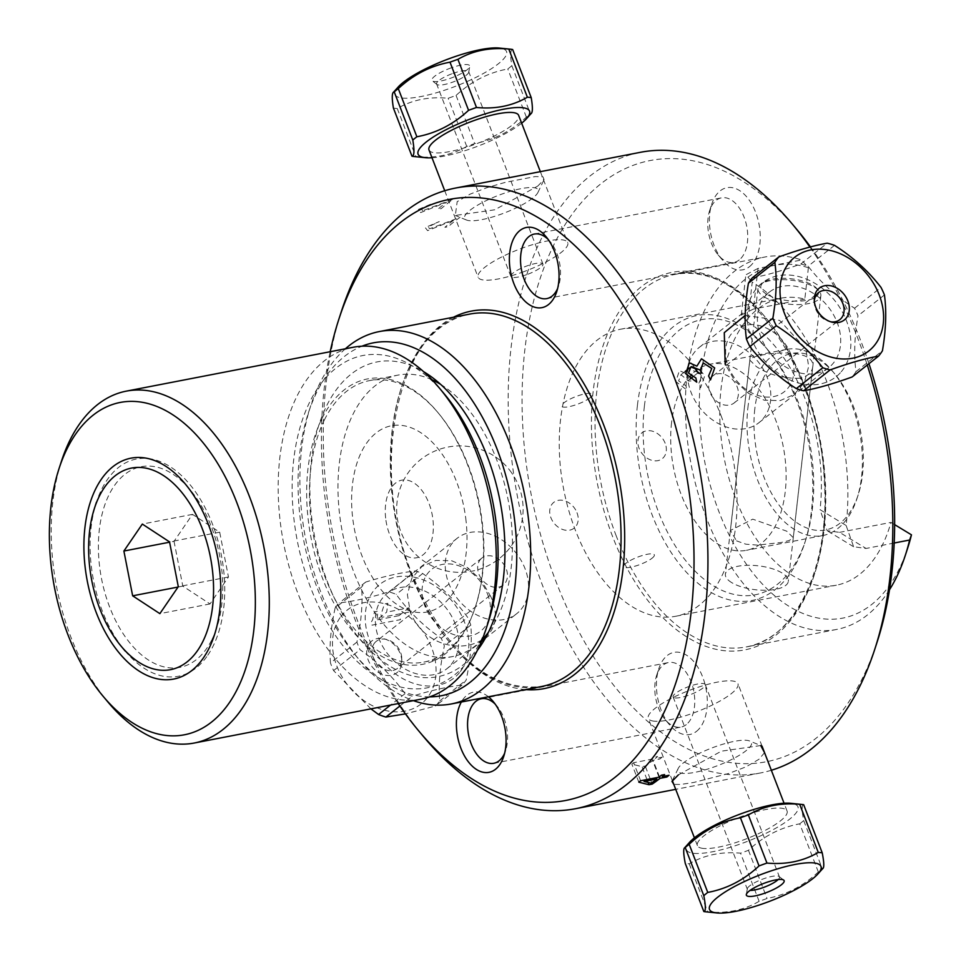 <?xml version="1.0" encoding="UTF-8"?>
<svg xmlns="http://www.w3.org/2000/svg" width="961" height="961" viewBox="0 0 961 961"><rect width="100%" height="100%" fill="white"/><g stroke="black" fill="none" stroke-linecap="round" stroke-linejoin="round"><path stroke-width="0.72" stroke-dasharray="4.8 3.6" d="M576.996 512.73A16.421 12.697 -128.3 0 1 562.425 529.403A16.421 12.697 -128.3 0 1 552.467 503.612A16.421 12.697 -128.3 0 1 576.996 512.73M652.038 558.233A16.421 3.868 158.9 0 0 639.57 556.419A16.421 3.868 158.9 0 0 625.407 567.591A16.421 3.868 158.9 0 0 652.038 558.233M665.144 443.225A16.421 12.697 51.7 0 0 640.615 434.108A16.421 12.697 51.7 0 0 650.573 459.911A16.421 12.697 51.7 0 0 665.144 443.225M590.102 397.722A16.421 3.868 -21.1 0 1 563.47 407.092A16.421 3.868 -21.1 0 1 577.633 395.92A16.421 3.868 -21.1 0 1 590.102 397.722M662.081 757.196A296.168 174.434 79.1 0 1 659.895 758.962L653.096 760.271A296.168 174.434 79.1 0 1 645.215 766.025L642.008 766.65L631.857 764.139A296.168 174.434 -100.9 0 0 633.635 762.698L652.063 759.13A296.168 174.434 -100.9 0 0 654.429 757.124L657.636 756.511A296.168 174.434 79.1 0 1 655.27 758.517L662.081 757.196M648.122 782.47L647.462 780.764M646.981 779.527L642.008 766.65M638.825 782.194L631.857 764.139M659.474 776.824L653.096 760.271M651.702 782.831L650.669 780.152M650.189 778.903L645.215 766.025M640.615 780.752L633.635 762.698M659.03 777.185L652.063 759.13M700.064 369.997L704.749 375.751L700.581 387.751L698.659 383.787L701.866 376.292L699.404 373.216M698.07 372.243L693.313 370.766L690.274 378.178L691.728 380.916L688.508 381.085L681.001 374.718L678.622 380.892L685.962 385.805L686.803 389.986L675.787 381.517L679.427 370.622L686.971 373.961L688.268 368.976M377.084 618.824L377.937 611.124L374.562 611.785L372.652 619.689L371.006 622.584A316.073 186.17 -100.9 0 0 372.015 625.143L400.557 619.629A316.073 186.17 79.1 0 1 398.995 615.653L376.76 619.953L386.682 612.133L387.86 603.304L384.472 603.964L380.928 614.764A296.168 174.434 -100.9 0 0 381.937 617.322L410.479 611.809A296.168 174.434 79.1 0 1 408.918 607.832L386.682 612.133M398.995 615.653L408.918 607.832M791.095 354.789A39.437 30.5 51.7 0 0 732.21 332.89A39.437 30.5 51.7 0 0 756.115 394.839A39.437 30.5 51.7 0 0 791.095 354.789M745.207 315.388L779.635 320.385L805.726 348.603L808.694 366.429L804.297 382.658L794.17 394.478L780.2 400.605L764.379 400.244L748.619 393.421L734.745 380.724L725.159 364.183M487.563 594.102A39.437 30.5 -128.3 0 1 452.571 634.164A39.437 30.5 -128.3 0 1 428.666 572.215A39.437 30.5 -128.3 0 1 487.563 594.102M490.903 596.817L481.329 580.276L467.442 567.579L451.694 560.756L435.862 560.395L421.903 566.51L411.776 578.342L407.38 594.571L410.335 612.397C432.714 666.73 515.372 650.753 490.903 596.817M548.154 239.445A32.866 19.364 79.1 0 1 550.1 241.559A32.866 19.364 79.1 0 1 558.653 285.753A32.866 19.364 79.1 0 1 557.632 288.444M488.44 696.785A40.83 24.049 -100.9 0 0 466.95 695.211A40.83 24.049 -100.9 0 0 461.34 702.023M495.191 704.125A32.866 19.364 79.1 0 1 497.137 706.239A32.866 19.364 79.1 0 1 505.69 750.433A32.866 19.364 79.1 0 1 504.669 753.124M739.237 259.938A32.866 19.364 79.1 0 1 733.976 262.401A32.866 19.364 79.1 0 1 718.155 254.905A32.866 19.364 79.1 0 1 709.614 210.711A32.866 19.364 79.1 0 1 721.495 197.858A32.866 19.364 79.1 0 1 745.628 221.751A32.866 19.364 79.1 0 1 739.237 259.938M686.274 724.618A32.866 19.364 79.1 0 1 681.013 727.081A32.866 19.364 79.1 0 1 665.192 719.585A32.866 19.364 79.1 0 1 656.639 675.391A32.866 19.364 79.1 0 1 668.532 662.537A32.866 19.364 79.1 0 1 692.653 686.43A32.866 19.364 79.1 0 1 686.274 724.618M398.214 703.584A306.115 180.308 79.1 0 1 355.27 620.097A306.115 180.308 79.1 0 1 330.176 351.714M341.311 311.652A316.073 186.17 -100.9 0 0 358.213 622.476A316.073 186.17 -100.9 0 0 423.489 736.606M797.582 230.364A306.115 180.308 -100.9 0 0 569.368 218.135A306.115 180.308 -100.9 0 0 555.89 581.297A306.115 180.308 -100.9 0 0 877.165 641.936M868.948 363.702A306.115 180.308 -100.9 0 0 810.495 246.917M696.497 731.357A41.816 24.626 -100.9 0 0 698.215 667.811A41.816 24.626 -100.9 0 0 658.814 668.736A41.816 24.626 -100.9 0 0 669.673 724.954A41.816 24.626 -100.9 0 0 696.497 731.357M749.46 266.678A41.816 24.626 -100.9 0 0 751.178 203.119A41.816 24.626 -100.9 0 0 711.777 204.056A41.816 24.626 -100.9 0 0 722.648 260.275A41.816 24.626 -100.9 0 0 749.46 266.678M771.347 770.266A316.073 186.17 79.1 0 1 760.463 772.956A316.073 186.17 79.1 0 1 543.037 586.739A316.073 186.17 79.1 0 1 640.446 152.306M809.907 247.073A316.073 186.17 79.1 0 1 867.254 365.036M422.768 210.687L421.182 208.909L430.384 205.113L432.318 203.504L418.239 209.51L420.654 212.585L446.601 202.182A316.073 186.17 -100.9 0 0 437.916 209.258L441.279 208.609A316.073 186.17 79.1 0 1 453.063 199.287L422.768 210.687M537.728 186.098L544.082 179.599L542.905 176.788L535.253 176.56L505.462 182.314L487.227 187.551L469.977 194.194L457.16 201.678L455.334 215.456L494.735 209.81L537.728 186.098M764.548 752.655L758.914 759.322L746.084 766.806L728.834 773.449L693.866 782.434L680.82 784.44L673.805 784.38M678.346 774.902L721.339 751.178L760.74 745.544L749.568 740.967A39.437 9.274 158.9 0 0 711.332 748.187A39.437 9.274 158.9 0 0 678.154 768.524A39.437 9.274 158.9 0 0 701.746 770.782A39.437 9.274 158.9 0 0 745.964 750.781A39.437 9.274 158.9 0 0 749.568 740.967M747.67 322.115A146.156 86.082 79.1 0 1 805.21 399.055A146.156 86.082 79.1 0 1 820.045 509.666L846.124 525.475A189.641 111.704 -100.9 0 0 752.235 282.15L747.67 322.115L741.279 315.052L753.376 309.082L758.013 268.395L801.558 259.975L808.393 267.735L804.813 299.135A146.156 86.082 -100.9 0 0 780.921 298.21A146.156 86.082 -100.9 0 0 724.15 458.049A146.156 86.082 -100.9 0 0 836.406 585.201A146.156 86.082 -100.9 0 0 890.967 522.412L894.667 524.646M846.124 525.475L853.62 546.737L866.077 548.455L839.53 532.358L827.205 530.724L820.045 509.666M808.393 267.735A179.683 105.842 -100.9 0 0 700.425 381.181A179.683 105.842 -100.9 0 0 777.341 598.006A179.683 105.842 -100.9 0 0 907.761 547.854M804.813 299.135L753.376 309.082M889.538 589.706A189.641 111.704 79.1 0 1 836.767 629.419A189.641 111.704 79.1 0 1 706.323 517.691A189.641 111.704 79.1 0 1 764.764 257.031A189.641 111.704 79.1 0 1 801.558 259.975M839.53 532.358L890.967 522.412M720.942 415.356A146.156 86.082 79.1 0 1 675.907 616.229A146.156 86.082 79.1 0 1 563.639 489.077A146.156 86.082 79.1 0 1 620.41 329.251A146.156 86.082 79.1 0 1 720.942 415.356M894.21 543.013L866.077 548.455M758.013 268.395L745.868 274.786L752.235 282.15M345.383 348.783A189.641 111.704 -100.9 0 0 310.727 405.734A189.641 111.704 -100.9 0 0 320.866 592.228A189.641 111.704 -100.9 0 0 360.027 660.712A189.641 111.704 -100.9 0 0 413.422 700.641M429.735 696.857A179.683 105.842 79.1 0 1 355.029 654.729A179.683 105.842 79.1 0 1 317.923 589.85A179.683 105.842 79.1 0 1 308.313 413.146A179.683 105.842 79.1 0 1 361.937 346.212M477.437 650.285A160.271 94.406 79.1 0 1 327.593 582.234A160.271 94.406 79.1 0 1 324.878 409.482A160.271 94.406 79.1 0 1 423.549 371.631M532.694 198.11A39.437 9.274 -21.1 0 1 497.245 215.504A39.437 9.274 -21.1 0 1 466.505 220.033A39.437 9.274 -21.1 0 1 498.062 195.503A39.437 9.274 -21.1 0 1 537.92 192.476A39.437 9.274 -21.1 0 1 532.694 198.11M690.911 366.898L689.133 368.303M685.229 371.378L681.001 374.718M698.227 372.616L692.581 377.06M690.022 379.078L688.316 380.436M453.568 220.249A296.168 174.434 -100.9 0 0 444.895 227.325L448.246 226.676A296.168 174.434 79.1 0 1 460.031 217.354L429.747 228.742L428.15 226.964L439.285 221.571L425.206 227.565L427.621 230.652L453.568 220.249M444.45 394.106A169.232 99.68 -100.9 0 0 309.947 401.578A169.232 99.68 -100.9 0 0 344.194 647.294A169.232 99.68 -100.9 0 0 488.44 621.647M321.971 418.528A145.339 85.613 79.1 0 1 474.782 486.686A145.339 85.613 79.1 0 1 388.604 659.799A145.339 85.613 79.1 0 1 321.971 418.528M421.242 699.127A179.19 105.542 79.1 0 1 300.084 598.871A179.19 105.542 79.1 0 1 297.033 396.04A179.19 105.542 79.1 0 1 353.204 347.269M61.444 461.232A179.19 105.542 -100.9 0 0 108.028 702.143M211.973 639.521A102.154 60.171 -100.9 0 0 216.898 627.377A102.154 60.171 -100.9 0 0 190.338 490.026A102.154 60.171 -100.9 0 0 106.971 499.264A102.154 60.171 -100.9 0 0 127.284 639.606A102.154 60.171 -100.9 0 0 211.973 639.521M324.554 419.633A143.357 84.436 -100.9 0 0 326.992 581.898A143.357 84.436 -100.9 0 0 423.909 662.105A143.357 84.436 -100.9 0 0 479.599 505.33A143.357 84.436 -100.9 0 0 369.48 380.616A143.357 84.436 -100.9 0 0 324.554 419.633M482.218 639.606A143.357 84.436 79.1 0 1 452.427 656.591A143.357 84.436 79.1 0 1 355.51 576.384A143.357 84.436 79.1 0 1 353.071 414.119A143.357 84.436 79.1 0 1 397.998 375.102A143.357 84.436 79.1 0 1 431.969 379.763M440.618 384.364A143.357 84.436 79.1 0 1 508.105 499.816A143.357 84.436 79.1 0 1 488.524 632.11M174.037 541.331L182.806 586.126L210.015 603.94L228.466 576.984L219.697 532.19L192.488 514.375L174.037 541.331L169.592 542.196M192.488 514.375L142.324 524.069M182.806 586.126L178.061 587.039M210.015 603.94L159.862 613.647M219.697 532.19L169.532 541.896M228.466 576.984L178.302 586.678M207.768 655.258A110.623 65.156 -100.9 0 0 194.398 490.326A110.623 65.156 -100.9 0 0 96.412 502.291A110.623 65.156 -100.9 0 0 125.17 651.017A110.623 65.156 -100.9 0 0 207.768 655.258M466.061 520.994A94.827 55.846 -100.9 0 0 371.883 436.762A94.827 55.846 -100.9 0 0 389.962 599.015A94.827 55.846 -100.9 0 0 466.061 520.994M385.649 518.063A39.521 23.28 79.1 0 1 417.362 485.545A39.521 23.28 79.1 0 1 424.894 553.176A39.521 23.28 79.1 0 1 385.649 518.063M637.443 405.218A145.135 85.493 79.1 0 1 766.77 348.591A145.135 85.493 79.1 0 1 804.501 543.722A145.135 85.493 79.1 0 1 697.938 583.243A145.135 85.493 79.1 0 1 637.443 405.218M644.375 406.263A140.162 82.55 -100.9 0 0 702.803 578.186A140.162 82.55 -100.9 0 0 805.702 540.022A140.162 82.55 -100.9 0 0 769.268 351.57A140.162 82.55 -100.9 0 0 644.375 406.263M671.559 422.744A94.827 55.846 -100.9 0 0 746.409 550.317A94.827 55.846 -100.9 0 0 783.251 446.613A94.827 55.846 -100.9 0 0 710.407 364.123A94.827 55.846 -100.9 0 0 671.559 422.744M799.864 378.226C783.708 378.79 769.22 374.922 756.403 366.597L749.844 360.159C748.475 353.96 817.018 344.795 812.646 367.318C811.877 372.688 807.612 376.328 799.864 378.226M736.534 540.863L745.82 544.178L757.556 545.103L781.137 542.521L789.221 540.526L793.233 537.595L786.687 531.157L752.739 519.156L730.444 530.448L736.534 540.863M754.793 409.038A89.841 52.915 -100.9 0 0 792.248 519.24A89.841 52.915 -100.9 0 0 858.209 494.771A89.841 52.915 -100.9 0 0 834.857 373.985A89.841 52.915 -100.9 0 0 754.793 409.038M747.862 407.993A94.827 55.846 79.1 0 1 786.711 349.372A94.827 55.846 79.1 0 1 832.358 370.994A94.827 55.846 79.1 0 1 857.008 498.483A94.827 55.846 79.1 0 1 822.712 535.565A94.827 55.846 79.1 0 1 747.862 407.993M766.626 294.186A29.07 11.064 -173.5 0 1 763.875 282.21A29.07 11.064 -173.5 0 1 790.939 278.738A29.07 11.064 -173.5 0 1 816.526 288.204A29.07 11.064 -173.5 0 1 803.901 300.793A29.07 11.064 -173.5 0 1 766.626 294.186M764.295 296.961A31.653 12.049 6.5 0 0 798.771 304.577A31.653 12.049 6.5 0 0 820.874 295.688A31.653 12.049 6.5 0 0 818.64 290.45A31.653 12.049 6.5 0 0 790.783 280.144A31.653 12.049 6.5 0 0 761.304 283.915A31.653 12.049 6.5 0 0 757.965 288.516A31.653 12.049 6.5 0 0 764.295 296.961M731.729 582.63A31.653 12.049 -173.5 0 1 725.399 574.185A31.653 12.049 -173.5 0 1 758.217 565.813A31.653 12.049 -173.5 0 1 788.308 581.357A31.653 12.049 -173.5 0 1 766.217 590.246A31.653 12.049 -173.5 0 1 731.729 582.63M356.915 642.104L330.476 662.946C329.142 646.897 330.68 628.578 335.125 607.977L361.564 587.135C362.898 603.184 361.348 621.503 356.915 642.104A70.682 54.645 51.7 0 0 360.027 649.732C377.913 662.093 392.917 676.736 405.025 693.662A70.682 54.645 51.7 0 0 412.329 696.196C431.765 690.238 448.306 686.562 461.977 685.145A70.682 54.645 51.7 0 0 466.157 680.052C470.59 659.462 472.139 641.131 470.806 625.082A70.682 54.645 51.7 0 0 467.695 617.455C455.574 600.541 440.582 585.898 422.696 573.525A70.682 54.645 51.7 0 0 415.392 570.99C401.734 572.396 385.181 576.083 365.757 582.042A70.682 54.645 51.7 0 0 361.564 587.135M370.91 708.858L333.587 670.586A70.682 54.645 -128.3 0 1 330.476 662.946M333.587 670.586L360.027 649.732M374.646 642.921A17.19 13.298 -128.3 0 1 376.244 641.359A17.19 13.298 -128.3 0 1 386.67 639.473A17.19 13.298 -128.3 0 1 401.794 658.657A17.19 13.298 -128.3 0 1 397.53 668.363A17.19 13.298 -128.3 0 1 377.373 664.195A17.19 13.298 -128.3 0 1 374.646 642.921M369.877 642.873A20.229 15.64 51.7 0 0 379.054 672.796A20.229 15.64 51.7 0 0 401.806 661.396A20.229 15.64 51.7 0 0 384.016 638.825A20.229 15.64 51.7 0 0 369.877 642.873M340.074 617.659A59.726 46.176 51.7 0 0 355.942 694.154A59.726 46.176 51.7 0 0 426.768 698.419A59.726 46.176 51.7 0 0 412.593 619.701A59.726 46.176 51.7 0 0 340.074 617.659M335.125 607.977A70.682 54.645 -128.3 0 1 339.305 602.883C352.963 601.478 369.517 597.802 388.953 591.844A70.682 54.645 -128.3 0 1 396.244 594.379C408.365 611.292 423.357 625.935 441.243 638.308A70.682 54.645 -128.3 0 1 444.354 645.936C439.922 666.538 438.372 684.857 439.718 700.905A70.682 54.645 -128.3 0 1 435.525 705.999L405.434 713.891M459.514 672.604A59.726 46.176 -128.3 0 1 388.688 668.339A59.726 46.176 -128.3 0 1 372.82 591.844A59.726 46.176 -128.3 0 1 445.327 593.886A59.726 46.176 -128.3 0 1 459.514 672.604M451.202 664.483A48.038 37.143 51.7 0 0 443.598 605.046A48.038 37.143 51.7 0 0 387.259 593.381A48.038 37.143 51.7 0 0 387.836 654.105A48.038 37.143 51.7 0 0 446.757 668.832A48.038 37.143 51.7 0 0 451.202 664.483M521.09 609.382A48.038 37.143 51.7 0 0 513.486 549.932A48.038 37.143 51.7 0 0 457.16 538.28A48.038 37.143 51.7 0 0 457.736 599.003A48.038 37.143 51.7 0 0 516.646 613.731A48.038 37.143 51.7 0 0 521.09 609.382M405.025 693.662L390.562 705.062M365.757 582.042L339.305 602.883M399.872 706.011L412.329 696.196M461.977 685.145L435.525 705.999M439.718 700.905L466.157 680.052M470.806 625.082L444.354 645.936M441.243 638.308L467.695 617.455M422.696 573.525L396.244 594.379M388.953 591.844L415.392 570.99M480.332 559.59A17.19 13.298 -128.3 0 1 481.917 558.041A17.19 13.298 -128.3 0 1 502.086 562.209A17.19 13.298 -128.3 0 1 504.801 583.483A17.19 13.298 -128.3 0 1 503.216 585.045A17.19 13.298 -128.3 0 1 483.059 580.864A17.19 13.298 -128.3 0 1 480.332 559.59M398.106 87.103A59.726 14.043 158.9 0 0 450.036 88.34A59.726 14.043 158.9 0 0 499.071 63.21A59.726 14.043 158.9 0 0 499.3 48.05M512.657 49.528C510.351 49.66 510.075 55.053 511.829 65.696A70.682 16.625 -21.1 0 1 507.78 68.988C488.512 72.543 471.274 81.361 456.067 95.427A70.682 16.625 -21.1 0 1 448.15 98.25C429.159 96.424 412.209 99.848 397.265 108.521A70.682 16.625 -21.1 0 1 393.409 108.064M451.081 67.895A20.229 4.757 158.9 0 0 432.366 80.892A20.229 4.757 158.9 0 0 452.535 77.505A20.229 4.757 158.9 0 0 469.749 66.477A20.229 4.757 158.9 0 0 451.081 67.895M452.883 73.432A17.19 4.048 -21.1 0 1 468.704 71.643A17.19 4.048 -21.1 0 1 468.752 72.231A17.19 4.048 -21.1 0 1 454.109 81.601A17.19 4.048 -21.1 0 1 436.979 84.484A17.19 4.048 -21.1 0 1 436.618 84.015A17.19 4.048 -21.1 0 1 452.883 73.432M414.251 156.547A70.682 16.625 158.9 0 0 415.849 156.679C434.84 158.505 451.802 155.081 466.734 146.408A70.682 16.625 158.9 0 0 474.65 143.573C493.918 140.018 511.144 131.201 526.364 117.134A70.682 16.625 158.9 0 0 530.412 113.842L531.337 113.302M521.655 123.176A59.726 14.043 -21.1 0 1 473.04 147.958A59.726 14.043 -21.1 0 1 432.006 157.76M429.002 149.976A48.038 11.292 158.9 0 0 473.196 144.967A48.038 11.292 158.9 0 0 518.652 115.38M522.303 272.227A48.038 11.292 158.9 0 0 567.747 242.64A48.038 11.292 158.9 0 0 518.856 249.392A48.038 11.292 158.9 0 0 478.11 277.236A48.038 11.292 158.9 0 0 522.303 272.227M397.265 108.521L415.849 156.679M466.734 146.408L448.15 98.25M456.067 95.427L474.65 143.573M526.364 117.134L507.78 68.988M511.829 65.696L530.412 113.842M526.688 274.654A17.19 4.048 -21.1 0 1 510.868 276.444A17.19 4.048 -21.1 0 1 527.133 265.861A17.19 4.048 -21.1 0 1 542.953 264.059A17.19 4.048 -21.1 0 1 526.688 274.654M752.319 277.825C765.581 275.495 781.737 270.906 800.765 264.023A70.682 54.645 -128.3 0 1 808.093 266.209C820.694 282.486 836.178 296.505 854.557 308.229A70.682 54.645 -128.3 0 1 857.993 315.785C854.437 336.662 853.776 355.282 855.999 371.607A70.682 54.645 -128.3 0 1 852.107 376.976M841.223 371.787A59.726 46.176 51.7 0 0 827.865 293.117A59.726 46.176 51.7 0 0 755.178 290.186A59.726 46.176 51.7 0 0 770.254 366.646A59.726 46.176 51.7 0 0 841.223 371.787M763.767 297.958A48.038 37.143 -128.3 0 1 769.317 292.156A48.038 37.143 -128.3 0 1 828.226 306.883A48.038 37.143 -128.3 0 1 828.802 367.607A48.038 37.143 -128.3 0 1 773.257 356.807A48.038 37.143 -128.3 0 1 763.767 297.958M689.097 362.874A48.038 37.143 -128.3 0 1 693.866 353.059A48.038 37.143 -128.3 0 1 699.428 347.257A48.038 37.143 -128.3 0 1 758.337 361.997A48.038 37.143 -128.3 0 1 758.914 422.72A48.038 37.143 -128.3 0 1 711.248 418.996A48.038 37.143 -128.3 0 1 687.776 369.372M814.327 301.033A17.19 13.298 51.7 0 0 814.279 302.331A17.19 13.298 51.7 0 0 829.403 321.515A17.19 13.298 51.7 0 0 830.676 321.779M855.999 371.607L882.438 350.765M800.765 264.023L827.217 243.181M834.532 245.355L808.093 266.209M854.557 308.229L880.997 287.387M884.432 294.931L857.993 315.785M710.876 378.033A17.19 13.298 51.7 0 0 714.275 399.091A17.19 13.298 51.7 0 0 734.144 402.959A17.19 13.298 51.7 0 0 736.138 400.881A17.19 13.298 51.7 0 0 732.738 379.823A17.19 13.298 51.7 0 0 712.858 375.955A17.19 13.298 51.7 0 0 710.876 378.033M803.66 804.693C801.642 804.729 801.654 810.015 803.696 820.55L822.28 868.708L822.988 868.3M705.674 911.797A70.682 16.625 158.9 0 0 707.801 911.953C726.936 913.659 744.042 910.115 759.13 901.322A70.682 16.625 158.9 0 0 767.046 898.463C786.17 894.883 803.264 886.054 818.328 871.975A70.682 16.625 158.9 0 0 822.28 868.708M818.328 871.975L799.744 823.817C780.62 827.397 763.527 836.226 748.463 850.305A70.682 16.625 -21.1 0 1 740.547 853.176C721.411 851.458 704.305 855.002 689.229 863.807A70.682 16.625 -21.1 0 1 685.265 863.398M803.696 820.55A70.682 16.625 -21.1 0 1 799.744 823.817M778.182 879.543A17.19 4.048 158.9 0 0 779.455 876.973A17.19 4.048 158.9 0 0 779.095 876.504A17.19 4.048 158.9 0 0 777.353 875.964A17.19 4.048 158.9 0 0 759.622 880.336A17.19 4.048 158.9 0 0 747.322 888.769A17.19 4.048 158.9 0 0 747.37 889.357A17.19 4.048 158.9 0 0 750.036 890.403M689.53 842.353A59.726 14.043 158.9 0 0 693.806 853.332A59.726 14.043 158.9 0 0 768.8 831.914A59.726 14.043 158.9 0 0 792.272 803.516A59.726 14.043 158.9 0 0 790.723 803.3M703.284 848.443A48.038 11.292 -21.1 0 1 697.422 845.608A48.038 11.292 -21.1 0 1 738.18 817.775A48.038 11.292 -21.1 0 1 787.071 811.024A48.038 11.292 -21.1 0 1 755.863 834.881A48.038 11.292 -21.1 0 1 703.284 848.443M654.189 721.182A48.038 11.292 -21.1 0 1 648.327 718.36A48.038 11.292 -21.1 0 1 689.073 690.515A48.038 11.292 -21.1 0 1 737.964 683.764A48.038 11.292 -21.1 0 1 706.755 707.632A48.038 11.292 -21.1 0 1 654.189 721.182M748.463 850.305L767.046 898.463M759.13 901.322L740.547 853.176M689.229 863.807L707.801 911.953M675.223 697.938A17.19 4.048 158.9 0 0 694.034 693.097A17.19 4.048 158.9 0 0 705.206 684.556A17.19 4.048 158.9 0 0 703.104 683.535A17.19 4.048 158.9 0 0 684.292 688.388A17.19 4.048 158.9 0 0 673.12 696.929A17.19 4.048 158.9 0 0 675.223 697.938M453.532 317.214A192.236 113.23 -100.9 0 0 411.981 575.375A192.236 113.23 -100.9 0 0 525.547 689.602M612.613 536.586A192.236 113.23 79.1 0 1 697.962 272.395A192.236 113.23 79.1 0 1 814.472 574.318A192.236 113.23 79.1 0 1 612.613 536.586M615.953 535.169A189.641 111.704 -100.9 0 0 746.409 646.897A189.641 111.704 -100.9 0 0 820.069 439.501A189.641 111.704 -100.9 0 0 674.394 274.51A189.641 111.704 -100.9 0 0 615.953 535.169M411.224 574.762A189.641 111.704 79.1 0 1 469.665 314.103C399.98 321.995 366.561 464.595 412.353 574.846C446.913 654.693 490.014 691.908 541.668 686.49A189.641 111.704 79.1 0 1 411.224 574.762M550.1 241.559L546.112 236.778M558.653 285.753L556.719 291.676M497.137 706.239L493.137 701.458M505.69 750.433L503.756 756.355M546.761 298.607L733.976 262.401M534.28 234.064L721.495 197.858M493.798 763.286L681.013 727.081M481.317 698.743L668.532 662.537M760.463 772.956L675.715 789.341M853.608 546.737L827.205 530.724M675.907 616.229L836.406 585.201M620.41 329.251L780.921 298.21M741.279 315.04L745.868 274.786M836.767 629.419L746.409 646.897C794.639 639.473 829.992 567.903 824.37 482.794C820.718 366.682 739.321 256.947 674.394 274.51L764.764 257.031M665.192 719.585L669.673 724.954M656.639 675.391L658.814 668.736M718.155 254.905L722.648 260.275M709.614 210.711L711.777 204.056M355.029 654.729L360.027 660.712M308.313 413.146L310.727 405.734M678.154 768.524L671.991 781.401M537.92 192.476L544.082 179.599M466.505 220.033L455.334 215.468M190.338 490.026L185.149 483.827M216.898 627.377L214.399 635.065M423.909 662.105L452.427 656.591M369.48 380.616L397.998 375.102M511.456 472.572A63.21 63.21 0 0 0 402.431 482.77A63.21 63.21 0 0 0 465.773 572.083A63.21 63.21 0 0 0 511.456 472.572M769.268 351.57L766.77 348.591M805.702 540.022L804.501 543.722M749.844 360.159L730.432 530.436M812.658 367.318L793.245 537.595M786.711 349.372L710.407 364.123M822.712 535.565L746.409 550.317M834.857 373.985L832.358 370.994M858.209 494.771L857.008 498.483M763.875 282.21L761.304 283.915M816.526 288.204L818.64 290.45M757.965 288.516L725.399 574.185M820.874 295.688L788.308 581.357M386.67 639.473L384.016 638.825M401.794 658.657L401.806 661.396M446.757 668.832L481.449 641.492M485.113 638.597L516.646 613.731M387.259 593.381L457.16 538.28M481.917 558.041L376.244 641.359M503.216 585.045L397.53 668.363M468.752 72.231L469.749 66.477M436.979 84.484L432.366 80.892M444.727 190.734L478.11 277.236M540.358 171.659L567.747 242.64M542.953 264.059L468.704 71.643M510.868 276.444L436.618 84.015M769.317 292.156L699.428 347.257M828.802 367.607L758.914 422.72M829.403 321.515L832.058 322.175M814.279 302.331L814.255 299.604M734.144 402.959L839.83 319.641M712.858 375.955L818.544 292.637M747.322 888.769L746.325 894.523M779.095 876.504L783.695 880.096M787.071 811.024L784.068 803.24M762.049 746.168L737.964 683.764M697.422 845.608L694.419 837.824M672.388 780.716L648.327 718.36M673.12 696.929L747.37 889.357M705.206 684.556L779.455 876.973"/><path stroke-width="1.44" d="M644.026 781.425L651.198 783.191A316.073 186.17 -100.9 0 0 656.856 778.951L644.026 781.425M652.195 784.104L648.987 784.717L638.825 782.194A316.073 186.17 -100.9 0 0 640.615 780.752L659.03 777.185A316.073 186.17 -100.9 0 0 661.396 775.191L664.604 774.578A316.073 186.17 79.1 0 1 662.237 776.572L669.048 775.251A316.073 186.17 79.1 0 1 666.862 777.017L660.063 778.326A316.073 186.17 79.1 0 1 652.195 784.104L651.702 782.831M648.987 784.717L648.122 782.47M647.462 780.764L646.981 779.527M660.063 778.326L659.474 776.824M650.669 780.152L650.189 778.903M688.268 368.976L691.56 366.597L700.064 369.997M699.404 373.216L698.07 372.243M725.159 364.183L724.282 332.65L745.207 315.388M519.913 230.532A40.83 24.049 -100.9 0 0 518.243 292.588A40.83 24.049 -100.9 0 0 556.719 291.676A40.83 24.049 -100.9 0 0 546.112 236.778A40.83 24.049 -100.9 0 0 519.913 230.532M557.632 288.444A32.866 19.364 79.1 0 1 552.022 296.144A32.866 19.364 79.1 0 1 546.761 298.607A32.866 19.364 79.1 0 1 522.64 274.714A32.866 19.364 79.1 0 1 529.018 236.526A32.866 19.364 79.1 0 1 534.28 234.064A32.866 19.364 79.1 0 1 548.154 239.445M461.34 702.023A40.83 24.049 -100.9 0 0 468.463 761.941A40.83 24.049 -100.9 0 0 503.756 756.355A40.83 24.049 -100.9 0 0 493.137 701.458A40.83 24.049 -100.9 0 0 488.44 696.785M504.669 753.124A32.866 19.364 79.1 0 1 499.059 760.824A32.866 19.364 79.1 0 1 493.798 763.286A32.866 19.364 79.1 0 1 469.677 739.393A32.866 19.364 79.1 0 1 476.055 701.206A32.866 19.364 79.1 0 1 481.317 698.743A32.866 19.364 79.1 0 1 495.191 704.125M330.176 351.714A306.115 180.308 79.1 0 1 338.909 319.064A306.115 180.308 79.1 0 1 590.066 261.224A306.115 180.308 79.1 0 1 673.108 690.671A306.115 180.308 79.1 0 1 418.491 730.624A306.115 180.308 79.1 0 1 398.214 703.584M418.491 730.624L423.489 736.606A316.073 186.17 -100.9 0 0 575.627 808.694A316.073 186.17 -100.9 0 0 698.395 463.022A316.073 186.17 -100.9 0 0 455.61 188.044A316.073 186.17 -100.9 0 0 341.311 311.652L338.909 319.064M867.254 365.036A316.073 186.17 79.1 0 1 874.75 649.348L877.165 641.936A306.115 180.308 -100.9 0 0 868.948 363.702M810.495 246.917A306.115 180.308 -100.9 0 0 797.582 230.364L792.585 224.393A316.073 186.17 79.1 0 1 809.907 247.073M455.61 188.044L640.446 152.306A316.073 186.17 79.1 0 1 792.585 224.393M874.75 649.348A316.073 186.17 79.1 0 1 771.347 770.266M696.893 366.141L701.482 358.777L714.672 367.943L710.503 379.919L708.581 375.967L711.777 368.471L703.236 362.946L700.185 370.369L701.638 373.096L698.431 373.264L695.187 368.676L690.911 366.898L688.532 373.072L695.884 377.985L696.725 382.154L685.71 373.697L689.349 362.802L696.893 366.141M673.805 784.38L671.991 781.401L678.346 774.902M760.74 745.544L764.548 752.655M894.667 524.646L911.46 534.833L909.623 540.034A189.641 111.704 79.1 0 1 905.346 555.254A189.641 111.704 79.1 0 1 889.538 589.706M905.346 555.254L907.761 547.854A179.683 105.842 -100.9 0 0 911.46 534.833M909.623 540.034L894.21 543.013M413.422 700.641A189.641 111.704 -100.9 0 0 451.31 703.957A189.641 111.704 -100.9 0 0 524.97 496.561A189.641 111.704 -100.9 0 0 379.307 331.569A189.641 111.704 -100.9 0 0 345.383 348.783M361.937 346.212A179.683 105.842 79.1 0 1 511.324 499.203A179.683 105.842 79.1 0 1 429.735 696.857M423.549 371.631A160.271 94.406 79.1 0 1 500.092 501.366A160.271 94.406 79.1 0 1 477.437 650.285M689.133 368.303L685.229 371.378M692.581 377.06L690.022 379.078M486.038 629.047L488.44 621.647A169.232 99.68 -100.9 0 0 444.45 394.106L439.453 388.136A179.19 105.542 79.1 0 1 486.038 629.047A179.19 105.542 79.1 0 1 421.242 699.127L194.278 743.021A179.19 105.542 -100.9 0 0 263.879 547.049A179.19 105.542 -100.9 0 0 126.239 391.151A179.19 105.542 -100.9 0 0 70.081 439.934A179.19 105.542 -100.9 0 0 61.444 461.232L59.029 468.644A169.232 99.68 79.1 0 1 67.186 448.523A169.232 99.68 79.1 0 1 207.48 448.379A169.232 99.68 79.1 0 1 241.127 680.856A169.232 99.68 79.1 0 1 103.031 696.172A169.232 99.68 79.1 0 1 59.029 468.644M126.239 391.151L353.204 347.269A179.19 105.542 79.1 0 1 439.453 388.136M103.031 696.172L108.028 702.143A179.19 105.542 -100.9 0 0 194.278 743.021M208.969 648.435A112.497 66.261 79.1 0 1 115.716 648.531A112.497 66.261 79.1 0 1 93.349 494.002A112.497 66.261 79.1 0 1 185.149 483.827A112.497 66.261 79.1 0 1 214.399 635.065A112.497 66.261 79.1 0 1 208.969 648.435M431.969 379.763A143.357 84.436 79.1 0 1 440.618 384.364M488.524 632.11A143.357 84.436 79.1 0 1 482.218 639.606M123.885 551.037L142.324 524.069L169.532 541.896L178.302 586.678L159.862 613.647L132.654 595.82L123.885 551.037L169.592 542.196M178.061 587.039L132.654 595.82M197.822 650.177A102.659 60.471 79.1 0 1 121.17 646.236A102.659 60.471 79.1 0 1 94.478 508.213A102.659 60.471 79.1 0 1 185.413 497.113A102.659 60.471 79.1 0 1 197.822 650.177M405.434 713.891L385.89 717.05A70.682 54.645 -128.3 0 1 378.586 714.503L370.91 708.858M390.562 705.062L378.586 714.503M385.89 717.05L399.872 706.011M416.87 136.762L398.286 88.616C413.494 74.55 430.732 65.732 450 62.177L468.572 110.323C453.364 124.389 436.126 133.207 416.87 136.762A70.682 16.625 158.9 0 0 412.81 140.054C414.563 150.697 414.287 156.078 411.981 156.223A70.682 16.625 158.9 0 0 414.251 156.547L425.351 157.7A59.726 14.043 -21.1 0 1 471.262 118.635A59.726 14.043 -21.1 0 1 526.544 118.647A59.726 14.043 -21.1 0 1 521.655 123.176M411.981 156.223L393.409 108.064C391.656 97.421 391.932 92.04 394.226 91.896A70.682 16.625 -21.1 0 1 398.286 88.616M450 62.177A70.682 16.625 -21.1 0 1 457.916 59.342C472.848 50.669 489.81 47.245 508.801 49.071A70.682 16.625 -21.1 0 1 510.399 49.191L499.3 48.05A59.726 14.043 158.9 0 0 448.258 59.017A59.726 14.043 158.9 0 0 398.106 87.103L393.313 92.436L394.226 91.896L412.81 140.054M510.399 49.191A70.682 16.625 -21.1 0 1 512.657 49.528L531.241 97.674A70.682 16.625 158.9 0 0 527.373 97.217C512.441 105.902 495.48 109.326 476.488 107.488A70.682 16.625 158.9 0 0 468.572 110.323M530.412 113.842C532.718 113.71 532.995 108.317 531.241 97.674M432.006 157.76A59.726 14.043 -21.1 0 1 425.351 157.7M540.358 171.659L518.652 115.38A48.038 11.292 158.9 0 0 469.761 122.143A48.038 11.292 158.9 0 0 429.002 149.976L444.727 190.734M476.488 107.488L457.916 59.342M508.801 49.071L527.373 97.217M803.648 390.779L830.088 369.925C849.128 363.054 865.284 358.453 878.546 356.135L852.107 376.976C833.067 383.859 816.91 388.46 803.648 390.779A70.682 54.645 -128.3 0 1 796.321 388.604C777.954 376.868 762.469 362.862 749.868 346.573A70.682 54.645 -128.3 0 1 746.433 339.017C744.21 322.692 744.871 304.084 748.427 283.195A70.682 54.645 -128.3 0 1 752.319 277.825L778.758 256.971A70.682 54.645 51.7 0 0 774.866 262.341C777.089 278.678 776.428 297.285 772.872 318.175A70.682 54.645 51.7 0 0 776.308 325.719C794.675 337.455 810.171 351.462 822.772 367.751A70.682 54.645 51.7 0 0 830.088 369.925M822.772 367.751L796.321 388.604M687.776 369.372A48.038 37.143 -128.3 0 1 689.097 362.874M787.912 264.371A59.726 46.176 -128.3 0 1 860.612 267.302A59.726 46.176 -128.3 0 1 873.969 345.972A59.726 46.176 -128.3 0 1 802.988 340.831A59.726 46.176 -128.3 0 1 787.912 264.371M878.546 356.135A70.682 54.645 51.7 0 0 882.438 350.765C885.994 329.875 886.655 311.268 884.432 294.931A70.682 54.645 51.7 0 0 880.997 287.387C868.396 271.098 852.912 257.092 834.532 245.355A70.682 54.645 51.7 0 0 827.217 243.181C813.955 245.499 797.798 250.1 778.758 256.971M846.665 317.514A20.229 15.64 -128.3 0 1 832.058 322.175A20.229 15.64 -128.3 0 1 814.255 299.604A20.229 15.64 -128.3 0 1 836.611 287.976A20.229 15.64 -128.3 0 1 846.665 317.514M830.676 321.779A17.19 13.298 51.7 0 0 839.83 319.641A17.19 13.298 51.7 0 0 841.824 317.562A17.19 13.298 51.7 0 0 838.412 296.493A17.19 13.298 51.7 0 0 818.544 292.637A17.19 13.298 51.7 0 0 814.327 301.033M749.868 346.573L776.308 325.719M772.872 318.175L746.433 339.017M748.427 283.195L774.866 262.341M822.28 868.708C824.298 868.672 824.274 863.386 822.232 852.851L803.66 804.693A70.682 16.625 -21.1 0 0 801.822 804.453A70.682 16.625 -21.1 0 0 799.696 804.297L818.267 852.443C803.192 861.236 786.086 864.78 766.95 863.074A70.682 16.625 158.9 0 0 759.034 865.933C743.97 880.024 726.876 888.853 707.752 892.421A70.682 16.625 158.9 0 0 703.8 895.688C705.842 906.235 705.855 911.521 703.836 911.545A70.682 16.625 158.9 0 0 705.674 911.797L716.774 912.95A59.726 14.043 -21.1 0 1 716.774 912.95A59.726 14.043 -21.1 0 1 738.733 884.312A59.726 14.043 -21.1 0 1 815.276 863.122A59.726 14.043 -21.1 0 1 817.967 873.897A59.726 14.043 -21.1 0 1 770.35 901.022A59.726 14.043 -21.1 0 1 716.81 912.95M822.232 852.851A70.682 16.625 158.9 0 0 818.267 852.443M781.653 879.459A20.229 4.757 -21.1 0 1 783.695 880.096A20.229 4.757 -21.1 0 1 766.962 892.373A20.229 4.757 -21.1 0 1 746.325 894.523A20.229 4.757 -21.1 0 1 760.8 884.613A20.229 4.757 -21.1 0 1 781.653 879.459M750.036 890.403A17.19 4.048 158.9 0 0 764.872 886.943A17.19 4.048 158.9 0 0 778.182 879.543M703.836 911.545L685.265 863.398C683.223 852.863 683.211 847.578 685.217 847.542A70.682 16.625 -21.1 0 1 689.169 844.275C704.233 830.196 721.327 821.367 740.45 817.787A70.682 16.625 -21.1 0 1 748.367 814.928C763.454 806.123 780.56 802.579 799.696 804.297M801.822 804.453L790.723 803.3A59.726 14.043 158.9 0 0 737.195 815.216A59.726 14.043 158.9 0 0 689.53 842.353L684.508 847.95L685.217 847.542L703.8 895.688M707.752 892.421L689.169 844.275M740.45 817.787L759.034 865.933M766.95 863.074L748.367 814.928M525.547 689.602A192.236 113.23 -100.9 0 0 618.884 478.398A192.236 113.23 -100.9 0 0 453.532 317.214M379.307 331.569L469.665 314.103A189.641 111.704 79.1 0 1 615.34 479.083A189.641 111.704 79.1 0 1 541.668 686.49L451.31 703.957M675.715 789.341L575.627 808.694M121.17 646.236L125.17 651.017M94.478 508.213L96.412 502.291M481.449 641.492L485.113 638.597M526.544 118.647L531.337 113.302M817.967 873.897L822.988 868.3M784.068 803.24L762.049 746.168M694.419 837.824L672.388 780.716"/></g></svg>

